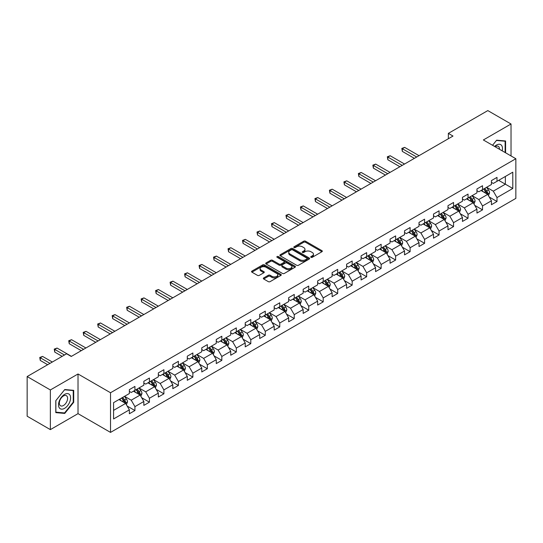 <?xml version="1.0" encoding="UTF-8"?>
<svg xmlns="http://www.w3.org/2000/svg" width="543" height="543" viewBox="0 0 543 543"><rect width="100%" height="100%" fill="white"/><g stroke="black" fill="none" stroke-linecap="round" stroke-linejoin="round"><path stroke-width="0.81" d="M310.983 257.314A0.903 0.523 0 0 0 312.259 257.314L321.938 251.721A1.29 0.747 0 0 0 322.318 251.199A1.29 0.747 0 0 0 321.938 250.669L305.539 241.201A1.29 0.747 0 0 0 303.713 241.201L294.034 246.787A0.903 0.523 0 0 0 293.77 247.16A0.903 0.523 0 0 0 294.034 247.527A0.903 0.523 0 0 0 295.311 247.527L296.559 246.8A4.127 2.382 0 0 1 302.397 246.8L303.761 247.594A4.127 2.382 0 0 1 304.969 249.278A4.127 2.382 0 0 1 303.761 250.961L302.505 251.68A0.903 0.523 0 0 0 302.241 252.047A0.903 0.523 0 0 0 302.505 252.42A0.903 0.523 0 0 0 303.781 252.42L305.037 251.694A4.127 2.382 0 0 1 310.868 251.694L312.239 252.481A4.127 2.382 0 0 1 313.44 254.165A4.127 2.382 0 0 1 312.239 255.848L310.983 256.574A0.903 0.523 0 0 0 310.718 256.941A0.903 0.523 0 0 0 310.983 257.314L310.983 256.574M263.708 277.921A1.29 0.747 0 0 0 263.335 278.45A1.29 0.747 0 0 0 263.708 278.973L268.31 281.634A1.29 0.747 0 0 0 270.136 281.634L280.887 275.423A1.29 0.747 0 0 0 281.267 274.894A1.29 0.747 0 0 0 280.887 274.371L264.482 264.903A1.29 0.747 0 0 0 262.663 264.903L251.911 271.106A1.29 0.747 0 0 0 251.531 271.636A1.29 0.747 0 0 0 251.911 272.158L257.47 275.369A1.29 0.747 0 0 0 259.289 275.369L263.891 272.715A1.29 0.747 0 0 0 264.271 272.186A1.29 0.747 0 0 0 263.891 271.663L261.135 270.068A3.448 1.989 0 0 1 260.124 268.663A3.448 1.989 0 0 1 262.255 266.823A3.448 1.989 0 0 1 266.009 267.258L276.808 273.489A3.448 1.989 0 0 1 277.819 274.894A3.448 1.989 0 0 1 275.695 276.733A3.448 1.989 0 0 1 271.934 276.306L270.136 275.267A1.29 0.747 0 0 0 268.31 275.267L263.708 277.921L263.708 278.973M78.022 373.984L50.356 389.955L27.15 376.557L27.15 416.216L50.356 429.622L78.022 413.644L110.521 432.404L110.521 392.745L78.022 373.984L78.022 413.644M511.024 155.936L511.024 123.994L483.358 139.965L515.85 158.726L110.521 392.745M511.024 123.994L487.811 110.596L448.355 133.374L448.355 138.737M27.15 376.557L66.606 353.778L71.248 356.452L452.998 136.055L448.355 133.374M296.654 265.269A1.29 0.747 0 0 0 298.474 265.269L309.225 259.059A1.29 0.747 0 0 0 309.605 258.536A1.29 0.747 0 0 0 309.225 258.006L292.826 248.538A1.29 0.747 0 0 0 291 248.538L280.249 254.748A1.29 0.747 0 0 0 279.869 255.271A1.29 0.747 0 0 0 280.249 255.801L296.654 265.269M277.466 257.504A0.903 0.523 0 0 1 278.383 257.633L295.039 267.251L284.308 273.448A1.29 0.747 0 0 1 282.482 273.448L266.077 263.979L266.077 262.927A1.29 0.747 0 0 0 265.703 263.457A1.29 0.747 0 0 0 266.077 263.979M266.077 262.927L270.679 260.273A1.29 0.747 0 0 1 272.505 260.273L279.156 264.108A1.29 0.747 0 0 0 280.982 264.108L284.03 262.35A1.29 0.747 0 0 0 284.41 261.821A1.29 0.747 0 0 0 284.03 261.298L277.106 257.301A0.903 0.523 0 0 1 276.842 256.927A0.903 0.523 0 0 1 277.398 256.452A0.903 0.523 0 0 1 278.383 256.561L295.059 266.192A1.29 0.747 0 0 1 295.433 266.715A1.29 0.747 0 0 1 295.059 267.244L295.059 266.192M110.521 432.404L515.85 198.392L515.85 158.726M127.184 406.062L134.935 410.535L134.935 406.626L143.847 401.481L143.847 405.39L149.42 402.173L149.42 398.263L158.332 393.118L158.332 397.028L163.898 393.818L163.898 389.901L172.81 384.756L172.81 388.666L178.382 385.455L178.382 381.539L187.294 376.394L187.294 380.31L192.867 377.093L192.867 373.177L201.779 368.032L201.779 371.948L207.351 368.731L207.351 364.815L216.263 359.67L216.263 363.586L221.829 360.369L221.829 356.452L230.741 351.307L230.741 355.224L236.314 352.007L236.314 348.097L245.226 342.945L245.226 346.862L250.798 343.644L250.798 339.735L259.71 334.59L259.71 338.499L265.283 335.282L265.283 331.373L274.195 326.228L274.195 330.137L279.76 326.92L279.76 323.01L288.672 317.865L288.672 321.775L294.245 318.558L294.245 314.648L303.157 309.503L303.157 313.413L308.729 310.202L308.729 306.286L317.641 301.141L317.641 305.051L323.214 301.84L323.214 297.924L332.126 292.779L332.126 296.695L337.692 293.478L337.692 289.562L346.604 284.417L346.604 288.333L352.176 285.116L352.176 281.199L361.088 276.054L361.088 279.971L366.661 276.754L366.661 272.837L375.573 267.692L375.573 271.609L381.138 268.391L381.138 264.482L390.057 259.33L390.057 263.246L395.623 260.029L395.623 256.12L404.535 250.975L404.535 254.884L410.108 251.667L410.108 247.757L419.02 242.612L419.02 246.522L424.592 243.305L424.592 239.395L433.504 234.25L433.504 238.16L439.07 234.943L439.07 231.033L447.989 225.888L447.989 229.798L453.554 226.58L453.554 222.671L462.466 217.526L462.466 221.435L468.039 218.225L468.039 214.309L476.951 209.164L476.951 213.08L482.523 209.863L482.523 205.946L491.435 200.801L491.435 204.718L497.001 201.501L497.001 197.584L512.789 188.475L512.789 172.179L505.357 176.468L505.357 184.186L512.789 188.475M134.935 410.535L129.363 413.752L129.363 409.843L113.582 418.952L113.582 402.655L129.363 393.546L129.363 389.636L134.935 386.419L134.935 390.329L143.847 385.184L143.847 381.274L149.42 378.057L149.42 381.967L158.332 376.822L158.332 372.912L163.898 369.695L163.898 373.604L172.81 368.459L172.81 364.55L178.382 361.333L178.382 365.249L187.294 360.097L187.294 356.188L192.867 352.97L192.867 356.887L201.779 351.742L201.779 347.825L207.351 344.608L207.351 348.525L216.263 343.38L216.263 339.463L221.829 336.246L221.829 340.162L230.741 335.017L230.741 331.101L236.314 327.884L236.314 331.8L245.226 326.655L245.226 322.739L250.798 319.528L250.798 323.438L259.71 318.293L259.71 314.377L265.283 311.166L265.283 315.076L274.195 309.931L274.195 306.021L279.76 302.804L279.76 306.714L288.672 301.569L288.672 297.659L294.245 294.442L294.245 298.351L303.157 293.206L303.157 289.297L308.729 286.08L308.729 289.989L317.641 284.844L317.641 280.935L323.214 277.717L323.214 281.627L332.126 276.482L332.126 272.572L337.692 269.355L337.692 273.272L346.604 268.12L346.604 264.21L352.176 260.993L352.176 264.909L361.088 259.764L361.088 255.848L366.661 252.631L366.661 256.547L375.573 251.402L375.573 247.486L381.138 244.269L381.138 248.185L390.057 243.04L390.057 239.124L395.623 235.906L395.623 239.823L404.535 234.678L404.535 230.761L410.108 227.551L410.108 231.461L419.02 226.316L419.02 222.399L424.592 219.189L424.592 223.098L433.504 217.953L433.504 214.044L439.07 210.827L439.07 214.736L447.989 209.591L447.989 205.682L453.554 202.464L453.554 206.374L462.466 201.229L462.466 197.319L468.039 194.102L468.039 198.012L476.951 192.867L476.951 188.957L482.523 185.74L482.523 189.656L491.435 184.505L491.435 180.595L497.001 177.378L497.001 181.294L512.789 172.179M133.449 391.191L140.135 395.046L131.223 400.191L124.537 396.336M129.363 391.401L131.223 392.474L134.935 390.329M131.223 400.191L134.935 406.626M140.135 395.046L143.847 401.481M147.934 382.829L154.619 386.684L145.707 391.829L139.022 387.974M143.847 383.039L145.707 384.111L149.42 381.967M145.707 391.829L149.42 398.263M154.619 386.684L158.332 393.118M162.418 374.466L169.097 378.322L160.185 383.467L153.499 379.611M158.332 374.677L160.185 375.749L163.898 373.604M160.185 383.467L163.898 389.901M169.097 378.322L172.81 384.756M176.896 366.104L183.582 369.959L174.67 375.111L167.984 371.249M172.81 366.315L174.67 367.387L178.382 365.249M174.67 375.111L178.382 381.539M183.582 369.959L187.294 376.394M191.38 357.742L198.066 361.604L189.154 366.749L182.468 362.887M187.294 357.959L189.154 359.025L192.867 356.887M189.154 366.749L192.867 373.177M198.066 361.604L201.779 368.032M205.865 349.38L212.551 353.242L203.639 358.387L196.953 354.525M201.779 349.597L203.639 350.669L207.351 348.525M203.639 358.387L207.351 364.815M212.551 353.242L216.263 359.67M220.349 341.018L227.028 344.88L218.116 350.025L211.431 346.162M216.263 341.235L218.116 342.307L221.829 340.162M218.116 350.025L221.829 356.452M227.028 344.88L230.741 351.307M234.827 332.655L241.513 336.517L232.601 341.662L225.915 337.8M230.741 332.873L232.601 333.945L236.314 331.8M232.601 341.662L236.314 348.097M241.513 336.517L245.226 342.945M249.312 324.293L255.997 328.155L247.085 333.3L240.4 329.438M245.226 324.51L247.085 325.583L250.798 323.438M247.085 333.3L250.798 339.735M255.997 328.155L259.71 334.59M263.796 315.931L270.482 319.793L261.563 324.938L254.884 321.083M259.71 316.148L261.563 317.221L265.283 315.076M261.563 324.938L265.283 331.373M270.482 319.793L274.195 326.228M278.274 307.576L284.96 311.431L276.048 316.576L269.362 312.72M274.195 307.786L276.048 308.858L279.76 306.714M276.048 316.576L279.76 323.01M284.96 311.431L288.672 317.865M292.758 299.213L299.444 303.069L290.532 308.214L283.846 304.358M288.672 299.424L290.532 300.496L294.245 298.351M290.532 308.214L294.245 314.648M299.444 303.069L303.157 309.503M307.243 290.851L313.929 294.706L305.017 299.851L298.331 295.996M303.157 291.062L305.017 292.134L308.729 289.989M305.017 299.851L308.729 306.286M313.929 294.706L317.641 301.141M321.727 282.489L328.406 286.344L319.494 291.496L312.816 287.634M317.641 282.699L319.494 283.772L323.214 281.627M319.494 291.496L323.214 297.924M328.406 286.344L332.126 292.779M336.205 274.127L342.891 277.989L333.979 283.134L327.293 279.272M332.126 274.344L333.979 275.41L337.692 273.272M333.979 283.134L337.692 289.562M342.891 277.989L346.604 284.417M350.69 265.765L357.375 269.627L348.463 274.772L341.778 270.909M346.604 265.982L348.463 267.054L352.176 264.909M348.463 274.772L352.176 281.199M357.375 269.627L361.088 276.054M365.174 257.402L371.86 261.264L362.948 266.409L356.262 262.547M361.088 257.62L362.948 258.692L366.661 256.547M362.948 266.409L366.661 272.837M371.86 261.264L375.573 267.692M379.659 249.04L386.338 252.902L377.426 258.047L370.747 254.185M375.573 249.257L377.426 250.33L381.138 248.185M377.426 258.047L381.138 264.482M386.338 252.902L390.057 259.33M394.137 240.678L400.822 244.54L391.91 249.685L385.225 245.823M390.057 240.895L391.91 241.968L395.623 239.823M391.91 249.685L395.623 256.12M400.822 244.54L404.535 250.975M408.621 232.316L415.307 236.178L406.395 241.323L399.709 237.467M404.535 232.533L406.395 233.605L410.108 231.461M406.395 241.323L410.108 247.757M415.307 236.178L419.02 242.612M423.106 223.96L429.791 227.816L420.879 232.961L414.194 229.105M419.02 224.171L420.879 225.243L424.592 223.098M420.879 232.961L424.592 239.395M429.791 227.816L433.504 234.25M437.59 215.598L444.269 219.453L435.357 224.598L428.678 220.743M433.504 215.809L435.357 216.881L439.07 214.736M435.357 224.598L439.07 231.033M444.269 219.453L447.989 225.888M452.068 207.236L458.754 211.091L449.842 216.236L443.156 212.381M447.989 207.446L449.842 208.519L453.554 206.374M449.842 216.236L453.554 222.671M458.754 211.091L462.466 217.526M466.552 198.874L473.238 202.729L464.326 207.874L457.64 204.019M462.466 199.084L464.326 200.157L468.039 198.012M464.326 207.874L468.039 214.309M473.238 202.729L476.951 209.164M481.037 190.512L487.723 194.367L478.811 199.519L472.125 195.656M476.951 190.722L478.811 191.794L482.523 189.656M478.811 199.519L482.523 205.946M487.723 194.367L491.435 200.801M498.678 180.33L505.357 184.186L493.288 191.156L486.603 187.294M491.435 182.367L493.288 183.439L497.001 181.294M493.288 191.156L497.001 197.584M50.356 389.955L50.356 429.622M113.582 410.379L125.65 403.408L118.965 399.546M125.65 403.408L129.363 409.843M489.25 197.021L497.001 201.501M474.772 205.383L482.523 209.863M460.288 213.745L468.039 218.225M445.803 222.107L453.554 226.58M431.318 230.47L439.07 234.943M416.841 238.832L424.592 243.305M402.356 247.194L410.108 251.667M387.872 255.556L395.623 260.029M373.387 263.918L381.138 268.391M358.909 272.281L366.661 276.754M344.425 280.636L352.176 285.116M329.94 288.998L337.692 293.478M315.456 297.36L323.214 301.84M300.978 305.723L308.729 310.202M286.494 314.085L294.245 318.558M272.009 322.447L279.76 326.92M257.531 330.809L265.283 335.282M243.047 339.171L250.798 343.644M228.562 347.534L236.314 352.007M214.078 355.896L221.829 360.369M199.6 364.251L207.351 368.731M185.115 372.613L192.867 377.093M170.631 380.976L178.382 385.455M156.146 389.338L163.898 393.818M141.669 397.7L149.42 402.173M505.594 152.8L505.594 140.99L496.635 140.189L492.549 145.273M55.793 412.626L64.753 413.427L73.705 402.282L73.705 390.336L64.753 389.535L55.793 400.68L55.793 412.626M73.244 402.01L73.705 402.282M63.802 412.877L64.753 413.427M311.343 257.436L312.239 256.92A4.127 2.382 0 0 0 313.44 255.237L313.44 254.165M304.969 249.278L304.969 250.35A4.127 2.382 0 0 1 303.761 252.033L302.865 252.543M321.938 250.669L321.938 251.721L305.539 242.273A1.29 0.747 0 0 0 303.713 242.273L294.394 247.656M309.211 259.072L292.826 249.61A1.29 0.747 0 0 0 291 249.61L280.269 255.807M306.951 258.902A0.903 0.523 0 0 0 307.216 258.536A0.903 0.523 0 0 0 306.951 258.169L292.555 249.855A0.903 0.523 0 0 0 291.279 249.855L289.955 250.615A4.127 2.382 0 0 0 288.747 252.298A4.127 2.382 0 0 0 289.955 253.981L299.797 259.663A4.127 2.382 0 0 0 305.628 259.663L306.951 258.902L306.951 259.975A0.903 0.523 0 0 0 307.216 259.608L307.216 258.536M288.747 252.298L288.747 253.371A4.127 2.382 0 0 0 289.955 255.054L289.955 253.981M306.951 259.975L305.628 260.735A4.127 2.382 0 0 1 299.797 260.735L289.955 255.054M266.097 263.993L270.679 261.346L270.679 260.273M284.41 261.821L284.41 262.893A1.29 0.747 0 0 1 284.03 263.423L280.982 265.181A1.29 0.747 0 0 1 279.156 265.181L272.505 261.346A1.29 0.747 0 0 0 270.679 261.346M286.059 268.099A3.448 1.989 0 0 0 289.813 268.527A3.448 1.989 0 0 0 291.944 266.688A3.448 1.989 0 0 0 290.933 265.283L287.132 263.084A1.29 0.747 0 0 0 285.306 263.084L282.251 264.848A1.29 0.747 0 0 0 281.878 265.371A1.29 0.747 0 0 0 282.251 265.9L286.059 268.099L286.059 269.172A3.448 1.989 0 0 0 289.813 269.599A3.448 1.989 0 0 0 291.944 267.76L291.944 266.688M281.878 265.371L281.878 266.443A1.29 0.747 0 0 0 282.251 266.973L282.251 265.9M286.059 269.172L282.251 266.973M277.819 274.894L277.819 275.966A3.448 1.989 0 0 1 275.695 277.806A3.448 1.989 0 0 1 271.934 277.378L270.136 276.339A1.29 0.747 0 0 0 268.31 276.339L263.728 278.987M260.124 268.663L260.124 269.735A3.448 1.989 0 0 0 261.135 271.14L261.135 270.068M263.878 272.722L261.135 271.14M280.874 275.43L264.482 265.975A1.29 0.747 0 0 0 262.663 265.975L251.925 272.172M488.456 195.643L489.555 192.86A3.482 2.009 -120 0 0 488.449 189.894L486.528 187.335M483.189 191.754L481.892 190.016M419.02 155.671L404.657 147.377L402.336 148.721L402.336 151.402L414.377 158.352M487.18 194.061L487.682 193.009A3.482 2.009 -120 0 0 486.684 190.912L484.77 188.353M483.894 188.862L486.019 191.699A1.772 1.025 60 0 1 486.345 192.236L487.682 193.009M483.65 188.998L485.571 191.557A3.482 2.009 60 0 1 486.569 193.647M402.336 151.402L401.827 148.422L416.698 157.008M401.827 148.422L404.657 147.377M504.549 140.895L505.126 141.228L505.126 152.535M492.562 145.28L496.445 140.454L505.126 141.228M502.194 150.839A8.532 4.928 120 0 0 500.714 144.635A8.532 4.928 120 0 0 494.598 146.461M499.472 149.271A5.844 3.373 120 0 0 498.27 146.332A5.844 3.373 120 0 0 495.121 146.759M64.563 408.343A8.532 4.928 120 0 0 70.597 397.89A8.532 4.928 120 0 0 64.563 394.401A8.532 4.928 120 0 0 58.529 404.854A8.532 4.928 120 0 0 64.563 408.343M63.463 405.506A5.844 3.373 120 0 0 67.284 400.361A5.844 3.373 120 0 0 66.389 395.677A5.844 3.373 120 0 0 63.463 395.969A5.844 3.373 120 0 0 59.649 401.114A5.844 3.373 120 0 0 60.544 405.797A5.844 3.373 120 0 0 63.463 405.506M55.881 400.598L64.563 389.799L73.244 390.573L73.244 402.146L64.563 412.945L55.881 412.171L55.868 400.585M72.667 390.241L73.244 390.573M473.971 204.005L475.077 201.222A3.482 2.009 -120 0 0 473.964 198.256L472.05 195.697M468.711 200.116L467.408 198.378M404.535 164.034L390.173 155.739L387.851 157.083L387.851 159.764L399.892 166.715M472.702 202.424L473.197 201.372A3.482 2.009 -120 0 0 472.2 199.274L470.286 196.715M469.41 197.224L471.541 200.062A1.772 1.025 60 0 1 471.86 200.598L473.197 201.372M469.172 197.36L471.086 199.919A3.482 2.009 60 0 1 472.084 202.01M387.851 159.764L387.342 156.784L402.214 165.371M387.342 156.784L390.173 155.739M459.487 212.361L460.593 209.584A3.482 2.009 -120 0 0 459.48 206.618L457.566 204.059M454.226 208.478L452.923 206.74M390.057 172.396L375.695 164.101L373.374 165.445L373.374 168.12L385.415 175.077M458.217 210.779L458.713 209.727A3.482 2.009 -120 0 0 457.715 207.636L455.801 205.078M454.932 205.58L457.057 208.417A1.772 1.025 60 0 1 457.376 208.96L458.713 209.727M454.688 205.722L456.602 208.281A3.482 2.009 60 0 1 457.6 210.372M373.374 168.12L372.858 165.147L387.736 173.733M372.858 165.147L375.695 164.101M445.002 220.723L446.108 217.94A3.482 2.009 -120 0 0 445.002 214.98L443.081 212.422M439.742 216.84L438.439 215.103M375.573 180.758L361.21 172.464L358.889 173.808L358.889 176.482L370.93 183.439M443.733 219.141L444.228 218.089A3.482 2.009 -120 0 0 443.237 215.999L441.316 213.44M440.448 213.942L442.572 216.779A1.772 1.025 60 0 1 442.898 217.322L444.228 218.089M440.203 214.085L442.124 216.643A3.482 2.009 60 0 1 443.115 218.734M358.889 176.482L358.38 173.509L373.251 182.095M358.38 173.509L361.21 172.464M430.524 229.085L431.624 226.302A3.482 2.009 -120 0 0 430.518 223.343L428.603 220.784M425.257 225.202L423.961 223.465M361.088 189.12L346.726 180.826L344.405 182.163L344.405 184.844L356.446 191.794M429.248 227.503L429.751 226.451A3.482 2.009 -120 0 0 428.753 224.361L426.839 221.802M425.963 222.304L428.088 225.141A1.772 1.025 60 0 1 428.413 225.684L429.751 226.451M425.726 222.447L427.64 225.006A3.482 2.009 60 0 1 428.637 227.096M344.405 184.844L343.895 181.871L358.767 190.457M343.895 181.871L346.726 180.826M416.04 237.447L417.146 234.664A3.482 2.009 -120 0 0 416.033 231.705L414.119 229.146M410.779 233.565L409.476 231.827M346.604 197.476L332.241 189.188L329.92 190.525L329.92 193.206L341.961 200.157M414.771 235.866L415.266 234.814A3.482 2.009 -120 0 0 414.268 232.723L412.354 230.164M411.485 230.666L413.61 233.504A1.772 1.025 60 0 1 413.929 234.047L415.266 234.814M411.241 230.809L413.155 233.368A3.482 2.009 60 0 1 414.153 235.458M329.92 193.206L329.411 190.233L344.282 198.819M329.411 190.233L332.241 189.188M401.555 245.809L402.662 243.026A3.482 2.009 -120 0 0 401.548 240.067L399.634 237.508M396.295 241.927L394.992 240.189M332.126 205.838L317.764 197.55L315.442 198.887L315.442 201.568L327.483 208.519M400.286 244.228L400.782 243.176A3.482 2.009 -120 0 0 399.784 241.085L397.87 238.526M397.001 239.029L399.125 241.866A1.772 1.025 60 0 1 399.444 242.402L400.782 243.176M396.757 239.171L398.671 241.73A3.482 2.009 60 0 1 399.668 243.821M315.442 201.568L314.926 198.595L329.805 207.182M314.926 198.595L317.764 197.55M387.078 254.172L388.177 251.389A3.482 2.009 -120 0 0 387.071 248.429L385.15 245.87M381.81 250.289L380.507 248.551M317.641 214.2L303.279 205.912L300.958 207.25L300.958 209.931L312.999 216.881M385.801 252.59L386.297 251.538A3.482 2.009 -120 0 0 385.306 249.447L383.385 246.889M382.516 247.391L384.641 250.228A1.772 1.025 60 0 1 384.967 250.764L386.297 251.538M382.272 247.533L384.193 250.085A3.482 2.009 60 0 1 385.184 252.183M300.958 209.931L300.449 206.958L315.32 215.544M300.449 206.958L303.279 205.912M372.593 262.534L373.693 259.751A3.482 2.009 -120 0 0 372.586 256.791L370.672 254.233M367.326 258.644L366.03 256.907M303.157 222.562L288.795 214.275L286.473 215.612L286.473 218.293L298.514 225.243M371.317 260.952L371.819 259.9A3.482 2.009 -120 0 0 370.821 257.81L368.907 255.251M368.032 255.753L370.156 258.59A1.772 1.025 60 0 1 370.482 259.126L371.819 259.9M367.794 255.889L369.708 258.448A3.482 2.009 60 0 1 370.706 260.545M286.473 218.293L285.964 215.32L300.836 223.906M285.964 215.32L288.795 214.275M358.108 270.896L359.215 268.113A3.482 2.009 -120 0 0 358.102 265.147L356.188 262.595M352.848 267.007L351.545 265.269M288.672 230.924L274.31 222.63L271.989 223.974L271.989 226.655L284.03 233.605M356.839 269.314L357.335 268.262A3.482 2.009 -120 0 0 356.337 266.165L354.423 263.613M353.554 264.115L355.679 266.952A1.772 1.025 60 0 1 355.998 267.489L357.335 268.262M353.31 264.251L355.224 266.81A3.482 2.009 60 0 1 356.222 268.907M271.989 226.655L271.48 223.675L286.351 232.268M271.48 223.675L274.31 222.63M343.624 279.258L344.73 276.475A3.482 2.009 -120 0 0 343.617 273.509L341.703 270.95M338.364 275.369L337.06 273.631M274.195 239.287L259.832 230.992L257.511 232.336L257.511 235.017L269.552 241.968M342.355 277.677L342.85 276.625A3.482 2.009 -120 0 0 341.859 274.527L339.938 271.975M339.07 272.477L341.194 275.315A1.772 1.025 60 0 1 341.513 275.851L342.85 276.625M338.825 272.613L340.739 275.172A3.482 2.009 60 0 1 341.737 277.263M257.511 235.017L257.002 232.037L271.873 240.624M257.002 232.037L259.832 230.992M329.146 287.62L330.246 284.837A3.482 2.009 -120 0 0 329.139 281.871L327.219 279.312M323.879 283.731L322.576 281.993M259.71 247.649L245.348 239.354L243.026 240.698L243.026 243.379L255.067 250.33M327.87 286.039L328.372 284.987A3.482 2.009 -120 0 0 327.375 282.889L325.454 280.331M324.585 280.84L326.71 283.677A1.772 1.025 60 0 1 327.035 284.213L328.372 284.987M324.341 280.975L326.262 283.534A3.482 2.009 60 0 1 327.253 285.625M243.026 243.379L242.517 240.4L257.389 248.986M242.517 240.4L245.348 239.354M314.662 295.976L315.768 293.2A3.482 2.009 -120 0 0 314.655 290.233L312.741 287.675M309.401 292.093L308.098 290.356M245.226 256.011L230.863 247.717L228.542 249.061L228.542 251.735L240.583 258.692M313.386 294.401L313.888 293.342A3.482 2.009 -120 0 0 312.89 291.252L310.976 288.693M310.101 289.195L312.232 292.039A1.772 1.025 60 0 1 312.551 292.575L313.888 293.342M309.863 289.338L311.777 291.896A3.482 2.009 60 0 1 312.775 293.987M228.542 251.735L228.033 248.762L242.904 257.348M228.033 248.762L230.863 247.717M300.177 304.338L301.284 301.562A3.482 2.009 -120 0 0 300.17 298.596L298.256 296.037M294.917 300.455L293.614 298.718M230.741 264.373L216.379 256.079L214.064 257.423L214.064 260.097L226.098 267.054M298.908 302.756L299.403 301.704A3.482 2.009 -120 0 0 298.406 299.614L296.492 297.055M295.623 297.557L297.747 300.394A1.772 1.025 60 0 1 298.066 300.937L299.403 301.704M295.378 297.7L297.292 300.259A3.482 2.009 60 0 1 298.29 302.349M214.064 260.097L213.548 257.124L228.42 265.71M213.548 257.124L216.379 256.079M285.693 312.7L286.799 309.917A3.482 2.009 -120 0 0 285.686 306.958L283.772 304.399M280.432 308.818L279.129 307.08M216.263 272.735L201.901 264.441L199.58 265.778L199.58 268.459L211.621 275.41M284.423 311.119L284.919 310.067A3.482 2.009 -120 0 0 283.928 307.976L282.007 305.417M281.138 305.919L283.263 308.757A1.772 1.025 60 0 1 283.582 309.3L284.919 310.067M280.894 306.062L282.808 308.621A3.482 2.009 60 0 1 283.806 310.711M199.58 268.459L199.071 265.486L213.942 274.072M199.071 265.486L201.901 264.441M271.215 321.062L272.314 318.279A3.482 2.009 -120 0 0 271.208 315.32L269.287 312.761M265.948 317.18L264.651 315.442M201.779 281.098L187.416 272.803L185.095 274.14L185.095 276.821L197.136 283.772M269.939 319.481L270.441 318.429A3.482 2.009 -120 0 0 269.443 316.338L267.529 313.779M266.654 314.282L268.778 317.119A1.772 1.025 60 0 1 269.104 317.662L270.441 318.429M266.409 314.424L268.33 316.983A3.482 2.009 60 0 1 269.321 319.074M185.095 276.821L184.586 273.848L199.457 282.435M184.586 273.848L187.416 272.803M256.73 329.425L257.837 326.642A3.482 2.009 -120 0 0 256.724 323.682L254.81 321.123M251.47 325.542L250.167 323.804M187.294 289.453L172.932 281.165L170.611 282.503L170.611 285.184L182.652 292.134M255.454 327.843L255.957 326.791A3.482 2.009 -120 0 0 254.959 324.7L253.045 322.142M252.169 322.644L254.3 325.481A1.772 1.025 60 0 1 254.619 326.017L255.957 326.791M251.932 322.786L253.846 325.345A3.482 2.009 60 0 1 254.843 327.436M170.611 285.184L170.102 282.211L184.973 290.797M170.102 282.211L172.932 281.165M242.246 337.787L243.352 335.004A3.482 2.009 -120 0 0 242.239 332.044L240.325 329.486M236.986 333.904L235.682 332.167M172.81 297.815L158.454 289.528L156.133 290.865L156.133 293.546L168.174 300.496M240.977 336.205L241.472 335.153A3.482 2.009 -120 0 0 240.474 333.063L238.56 330.504M237.691 331.006L239.816 333.843A1.772 1.025 60 0 1 240.135 334.379L241.472 335.153M237.447 331.149L239.361 333.701A3.482 2.009 60 0 1 240.359 335.798M156.133 293.546L155.617 290.573L170.488 299.159M155.617 290.573L158.454 289.528M227.761 346.149L228.868 343.366A3.482 2.009 -120 0 0 227.761 340.407L225.84 337.848M222.501 342.266L221.198 340.529M158.332 306.177L143.97 297.89L141.648 299.227L141.648 301.908L153.689 308.858M226.492 344.567L226.988 343.515A3.482 2.009 -120 0 0 225.997 341.425L224.076 338.866M223.207 339.368L225.331 342.205A1.772 1.025 60 0 1 225.657 342.742L226.988 343.515M222.963 339.504L224.883 342.063A3.482 2.009 60 0 1 225.874 344.16M141.648 301.908L141.139 298.935L156.011 307.521M141.139 298.935L143.97 297.89M213.284 354.511L214.383 351.728A3.482 2.009 -120 0 0 213.277 348.762L211.356 346.21M208.017 350.622L206.72 348.884M143.847 314.54L129.485 306.252L127.164 307.589L127.164 310.27L139.205 317.221M212.008 352.93L212.51 351.878A3.482 2.009 -120 0 0 211.512 349.78L209.598 347.228M208.722 347.73L210.847 350.568A1.772 1.025 60 0 1 211.173 351.104L212.51 351.878M208.478 347.866L210.399 350.425A3.482 2.009 60 0 1 211.39 352.522M127.164 310.27L126.655 307.297L141.526 315.883M126.655 307.297L129.485 306.252M198.799 362.873L199.905 360.09A3.482 2.009 -120 0 0 198.792 357.124L196.878 354.565M193.539 358.984L192.236 357.246M129.363 322.902L115.001 314.607L112.679 315.951L112.679 318.632L124.72 325.583M197.53 361.292L198.025 360.24A3.482 2.009 -120 0 0 197.028 358.142L195.113 355.59M194.238 356.093L196.369 358.93A1.772 1.025 60 0 1 196.688 359.466L198.025 360.24M194 356.228L195.914 358.787A3.482 2.009 60 0 1 196.912 360.878M112.679 318.632L112.17 315.653L127.042 324.239M112.17 315.653L115.001 314.607M184.315 371.236L185.421 368.453A3.482 2.009 -120 0 0 184.308 365.487L182.394 362.928M179.054 367.346L177.751 365.609M114.878 331.264L100.523 322.97L98.202 324.314L98.202 326.995L110.243 333.945M183.045 369.654L183.541 368.602A3.482 2.009 -120 0 0 182.543 366.505L180.629 363.946M179.76 364.455L181.885 367.292A1.772 1.025 60 0 1 182.204 367.828L183.541 368.602M179.516 364.591L181.43 367.149A3.482 2.009 60 0 1 182.428 369.24M98.202 326.995L97.686 324.015L112.564 332.601M97.686 324.015L100.523 322.97M169.83 379.598L170.936 376.815A3.482 2.009 -120 0 0 169.83 373.849L167.909 371.29M164.57 375.708L163.267 373.971M100.401 339.626L86.038 331.332L83.717 332.676L83.717 335.35L95.758 342.307M168.561 378.016L169.056 376.957A3.482 2.009 -120 0 0 168.065 374.867L166.144 372.308M165.276 372.81L167.4 375.654A1.772 1.025 60 0 1 167.726 376.19L169.056 376.957M165.031 372.953L166.952 375.512A3.482 2.009 60 0 1 167.943 377.602M83.717 335.35L83.208 332.377L98.079 340.963M83.208 332.377L86.038 331.332M155.352 387.953L156.452 385.177A3.482 2.009 -120 0 0 155.346 382.211L153.431 379.652M150.085 384.071L148.789 382.333M85.916 347.988L71.554 339.694L69.233 341.038L69.233 343.712L81.274 350.669M154.076 386.372L154.579 385.32A3.482 2.009 -120 0 0 153.581 383.229L151.667 380.67M150.791 381.172L152.916 384.01A1.772 1.025 60 0 1 153.241 384.553L154.579 385.32M150.547 381.315L152.468 383.874A3.482 2.009 60 0 1 153.465 385.964M69.233 343.712L68.723 340.739L83.595 349.325M68.723 340.739L71.554 339.694M140.868 396.315L141.974 393.532A3.482 2.009 -120 0 0 140.861 390.573L138.947 388.014M135.607 392.433L134.304 390.695M71.432 356.351L57.069 348.056L54.748 349.393L54.748 352.074L62.146 356.351M139.599 394.734L140.094 393.682A3.482 2.009 -120 0 0 139.096 391.591L137.182 389.032M136.307 389.535L138.438 392.372A1.772 1.025 60 0 1 138.757 392.915L140.094 393.682M136.069 389.677L137.983 392.236A3.482 2.009 60 0 1 138.981 394.327M54.748 352.074L54.239 349.101L64.468 355.007M54.239 349.101L57.069 348.056M126.383 404.678L127.49 401.895A3.482 2.009 -120 0 0 126.376 398.935L124.462 396.376M121.123 400.795L119.82 399.057M52.311 362.032L42.592 356.418L40.27 357.756L40.27 360.437L47.669 364.713M125.114 403.096L125.609 402.044A3.482 2.009 -120 0 0 124.612 399.953L122.698 397.395M121.829 397.897L123.953 400.734A1.772 1.025 60 0 1 124.272 401.277L125.609 402.044M121.584 398.039L123.499 400.598A3.482 2.009 60 0 1 124.496 402.689M40.27 360.437L39.754 357.464L49.99 363.369M39.754 357.464L42.592 356.418M312.239 256.92L312.239 255.848M302.505 252.42L302.505 251.68M303.761 252.033L303.761 250.961M294.034 247.527L294.034 246.787M303.713 242.273L303.713 241.201M305.539 242.273L305.539 241.201M280.249 255.801L280.249 254.748M291 249.61L291 248.538M292.826 249.61L292.826 248.538M309.225 259.059L309.225 258.006M299.797 260.735L299.797 259.663M305.628 260.735L305.628 259.663M272.505 261.346L272.505 260.273M279.156 265.181L279.156 264.108M280.982 265.181L280.982 264.108M284.03 263.423L284.03 262.35M278.383 257.633L278.383 256.561M268.31 276.339L268.31 275.267M270.136 276.339L270.136 275.267M271.934 277.378L271.934 276.306M263.891 272.715L263.891 271.663M251.911 272.158L251.911 271.106M262.663 265.975L262.663 264.903M264.482 265.975L264.482 264.903M280.887 275.423L280.887 274.371M487.376 194.17L489.535 192.928M486.684 190.912L488.449 189.894M484.207 192.344L485.571 191.557M472.892 202.532L475.05 201.29M472.2 199.274L473.964 198.256M469.729 200.706L471.086 199.919M458.414 210.894L460.573 209.646M457.715 207.636L459.48 206.618M455.244 209.069L456.602 208.281M443.93 219.257L446.088 218.008M443.237 215.999L445.002 214.98M440.76 217.431L442.124 216.643M429.445 227.619L431.604 226.37M428.753 224.361L430.518 223.343M426.275 225.786L427.64 225.006M414.961 235.981L417.119 234.732M414.268 232.723L416.033 231.705M411.798 234.148L413.155 233.368M400.483 244.343L402.641 243.094M399.784 241.085L401.548 240.067M397.313 242.511L398.671 241.73M385.998 252.705L388.157 251.457M385.306 249.447L387.071 248.429M382.829 250.873L384.193 250.085M371.514 261.068L373.672 259.819M370.821 257.81L372.586 256.791M368.344 259.235L369.708 258.448M357.029 269.423L359.188 268.181M356.337 266.165L358.102 265.147M353.866 267.597L355.224 266.81M342.552 277.785L344.71 276.543M341.859 274.527L343.617 273.509M339.382 275.959L340.739 275.172M328.067 286.147L330.225 284.905M327.375 282.889L329.139 281.871M324.897 284.322L326.262 283.534M313.582 294.51L315.741 293.268M312.89 291.252L314.655 290.233M310.413 292.684L311.777 291.896M299.098 302.872L301.256 301.623M298.406 299.614L300.17 298.596M295.935 301.046L297.292 300.259M284.62 311.234L286.779 309.985M283.928 307.976L285.686 306.958M281.45 309.401L282.808 308.621M270.136 319.596L272.294 318.347M269.443 316.338L271.208 315.32M266.966 317.764L268.33 316.983M255.651 327.958L257.81 326.71M254.959 324.7L256.724 323.682M252.488 326.126L253.846 325.345M241.167 336.321L243.325 335.072M240.474 333.063L242.239 332.044M238.004 334.488L239.361 333.701M226.689 344.683L228.847 343.434M225.997 341.425L227.761 340.407M223.519 342.85L224.883 342.063M212.204 353.038L214.363 351.796M211.512 349.78L213.277 348.762M209.035 351.212L210.399 350.425M197.72 361.4L199.878 360.158M197.028 358.142L198.792 357.124M194.557 359.575L195.914 358.787M183.242 369.763L185.401 368.521M182.543 366.505L184.308 365.487M180.072 367.937L181.43 367.149M168.758 378.125L170.916 376.883M168.065 374.867L169.83 373.849M165.588 376.299L166.952 375.512M154.273 386.487L156.432 385.238M153.581 383.229L155.346 382.211M151.103 384.661L152.468 383.874M139.789 394.849L141.947 393.6M139.096 391.591L140.861 390.573M136.626 393.017L137.983 392.236M125.311 403.211L127.469 401.963M124.612 399.953L126.376 398.935M122.141 401.379L123.499 400.598"/></g></svg>
